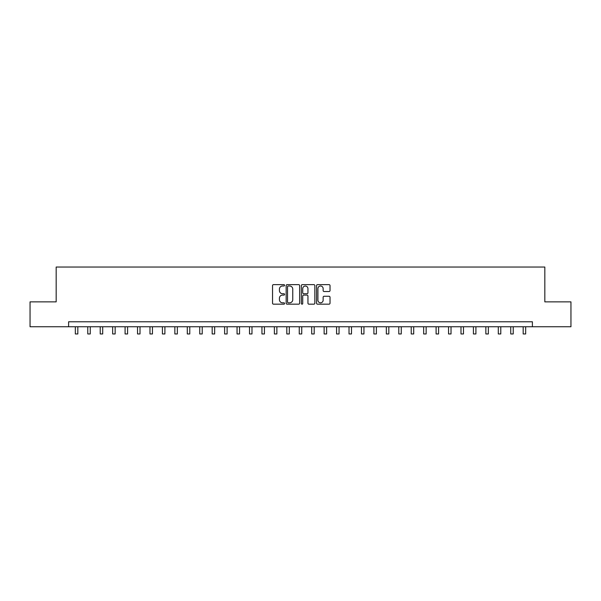 <?xml version="1.0" encoding="UTF-8"?>
<svg xmlns="http://www.w3.org/2000/svg" width="601" height="601" viewBox="0 0 601 601"><rect width="100%" height="100%" fill="white"/><g stroke="black" fill="none" stroke-linecap="round" stroke-linejoin="round"><path stroke-width="0.9" d="M284.574 285.317A0.684 0.684 0 0 0 283.89 284.634L273.515 284.634A0.977 0.977 0 0 0 272.538 285.61L272.538 303.197A0.977 0.977 0 0 0 273.515 304.174L283.89 304.174A0.684 0.684 0 0 0 284.574 303.49A0.684 0.684 0 0 0 283.89 302.806L282.553 302.806A3.125 3.125 0 0 1 279.427 299.681L279.427 298.216A3.125 3.125 0 0 1 282.553 295.091L283.89 295.091A0.684 0.684 0 0 0 284.574 294.407A0.684 0.684 0 0 0 283.89 293.724L282.553 293.724A3.125 3.125 0 0 1 279.427 290.591L279.427 289.126A3.125 3.125 0 0 1 282.553 286.001L283.89 286.001A0.684 0.684 0 0 0 284.574 285.317M329.048 291.523A0.977 0.977 0 0 0 330.024 290.546L330.024 285.61A0.977 0.977 0 0 0 329.048 284.634L317.523 284.634A0.977 0.977 0 0 0 316.547 285.61L316.547 303.197A0.977 0.977 0 0 0 317.523 304.174L329.048 304.174A0.977 0.977 0 0 0 330.024 303.197L330.024 297.24A0.977 0.977 0 0 0 329.048 296.263L324.119 296.263A0.977 0.977 0 0 0 323.143 297.24L323.143 300.192A2.614 2.614 0 0 1 320.528 302.806A2.614 2.614 0 0 1 317.914 300.192L317.914 288.615A2.614 2.614 0 0 1 320.528 286.001A2.614 2.614 0 0 1 323.143 288.615L323.143 290.546A0.977 0.977 0 0 0 324.119 291.523L329.048 291.523M68.612 326.749L30.05 326.749L30.05 301.867L56.171 301.867L56.171 267.039L544.829 267.039L544.829 301.867L570.95 301.867L570.95 326.749L532.388 326.749L532.388 321.775L68.612 321.775L68.612 326.749L532.388 326.749M299.644 285.61A0.977 0.977 0 0 0 298.667 284.634L287.143 284.634A0.977 0.977 0 0 0 286.166 285.61L286.166 303.197A0.977 0.977 0 0 0 287.143 304.174L298.667 304.174A0.977 0.977 0 0 0 299.644 303.197L299.644 285.61M302.333 284.634L313.857 284.634A0.977 0.977 0 0 1 314.834 285.61L314.834 303.197A0.977 0.977 0 0 1 313.857 304.174L308.929 304.174A0.977 0.977 0 0 1 307.952 303.197L307.952 296.068A0.977 0.977 0 0 0 306.968 295.091L303.7 295.091A0.977 0.977 0 0 0 302.724 296.068L302.724 303.49A0.684 0.684 0 0 1 302.04 304.174A0.684 0.684 0 0 1 301.356 303.49L301.356 285.61A0.977 0.977 0 0 1 302.333 284.634M288.217 286.001A0.684 0.684 0 0 0 287.533 286.685L287.533 302.123A0.684 0.684 0 0 0 288.217 302.806L289.629 302.806A3.125 3.125 0 0 0 292.755 299.681L292.755 289.126A3.125 3.125 0 0 0 289.629 286.001L288.217 286.001M307.952 288.668A2.614 2.614 0 0 0 305.338 286.053A2.614 2.614 0 0 0 302.724 288.668L302.724 292.747A0.977 0.977 0 0 0 303.7 293.724L306.968 293.724A0.977 0.977 0 0 0 307.952 292.747L307.952 288.668M75.335 326.749L75.335 333.961L77.822 333.961L77.822 326.749M87.776 326.749L87.776 333.961L90.263 333.961L90.263 326.749M100.209 326.749L100.209 333.961L102.703 333.961L102.703 326.749M112.65 326.749L112.65 333.961L115.144 333.961L115.144 326.749M125.091 326.749L125.091 333.961L127.585 333.961L127.585 326.749M137.531 326.749L137.531 333.961L140.018 333.961L140.018 326.749M149.972 326.749L149.972 333.961L152.459 333.961L152.459 326.749M162.413 326.749L162.413 333.961L164.899 333.961L164.899 326.749M174.853 326.749L174.853 333.961L177.34 333.961L177.34 326.749M187.294 326.749L187.294 333.961L189.781 333.961L189.781 326.749M199.735 326.749L199.735 333.961L202.221 333.961L202.221 326.749M212.176 326.749L212.176 333.961L214.662 333.961L214.662 326.749M224.616 326.749L224.616 333.961L227.103 333.961L227.103 326.749M237.057 326.749L237.057 333.961L239.544 333.961L239.544 326.749M249.498 326.749L249.498 333.961L251.984 333.961L251.984 326.749M261.938 326.749L261.938 333.961L264.425 333.961L264.425 326.749M274.379 326.749L274.379 333.961L276.866 333.961L276.866 326.749M286.812 326.749L286.812 333.961L289.306 333.961L289.306 326.749M299.253 326.749L299.253 333.961L301.747 333.961L301.747 326.749M311.694 326.749L311.694 333.961L314.188 333.961L314.188 326.749M324.134 326.749L324.134 333.961L326.621 333.961L326.621 326.749M336.575 326.749L336.575 333.961L339.062 333.961L339.062 326.749M349.016 326.749L349.016 333.961L351.502 333.961L351.502 326.749M361.456 326.749L361.456 333.961L363.943 333.961L363.943 326.749M373.897 326.749L373.897 333.961L376.384 333.961L376.384 326.749M386.338 326.749L386.338 333.961L388.824 333.961L388.824 326.749M398.779 326.749L398.779 333.961L401.265 333.961L401.265 326.749M411.219 326.749L411.219 333.961L413.706 333.961L413.706 326.749M423.66 326.749L423.66 333.961L426.147 333.961L426.147 326.749M436.101 326.749L436.101 333.961L438.587 333.961L438.587 326.749M448.541 326.749L448.541 333.961L451.028 333.961L451.028 326.749M460.982 326.749L460.982 333.961L463.469 333.961L463.469 326.749M473.415 326.749L473.415 333.961L475.909 333.961L475.909 326.749M485.856 326.749L485.856 333.961L488.35 333.961L488.35 326.749M498.297 326.749L498.297 333.961L500.791 333.961L500.791 326.749M510.737 326.749L510.737 333.961L513.224 333.961L513.224 326.749M523.178 326.749L523.178 333.961L525.665 333.961L525.665 326.749M75.335 333.961L77.822 333.961M87.776 333.961L90.263 333.961M100.209 333.961L102.703 333.961M112.65 333.961L115.144 333.961M125.091 333.961L127.585 333.961M137.531 333.961L140.018 333.961M149.972 333.961L152.459 333.961M162.413 333.961L164.899 333.961M174.853 333.961L177.34 333.961M187.294 333.961L189.781 333.961M199.735 333.961L202.221 333.961M212.176 333.961L214.662 333.961M224.616 333.961L227.103 333.961M237.057 333.961L239.544 333.961M249.498 333.961L251.984 333.961M261.938 333.961L264.425 333.961M274.379 333.961L276.866 333.961M286.812 333.961L289.306 333.961M299.253 333.961L301.747 333.961M311.694 333.961L314.188 333.961M324.134 333.961L326.621 333.961M336.575 333.961L339.062 333.961M349.016 333.961L351.502 333.961M361.456 333.961L363.943 333.961M373.897 333.961L376.384 333.961M386.338 333.961L388.824 333.961M398.779 333.961L401.265 333.961M411.219 333.961L413.706 333.961M423.66 333.961L426.147 333.961M436.101 333.961L438.587 333.961M448.541 333.961L451.028 333.961M460.982 333.961L463.469 333.961M473.415 333.961L475.909 333.961M485.856 333.961L488.35 333.961M498.297 333.961L500.791 333.961M510.737 333.961L513.224 333.961M523.178 333.961L525.665 333.961"/></g></svg>
